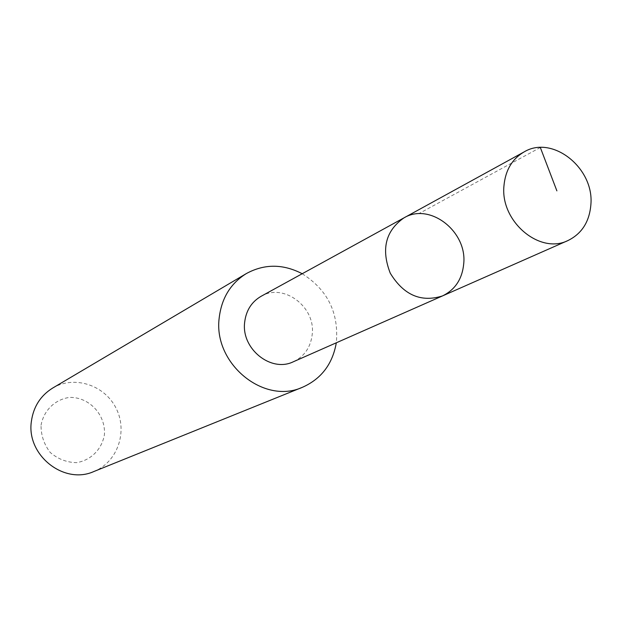 <?xml version="1.0" encoding="UTF-8"?>
<svg xmlns="http://www.w3.org/2000/svg" width="622" height="622" viewBox="0 0 622 622"><rect width="100%" height="100%" fill="white"/><g stroke="black" fill="none" stroke-linecap="round" stroke-linejoin="round"><path stroke-width="0.47" stroke-dasharray="3.11 2.33" d="M442.499 295.924C455.203 289.704 462.286 278.936 463.74 263.611C467.145 231.236 429.662 202.267 403.942 217.879M261.1 296.297C283.508 282.722 315.634 306.724 312.244 334.162C310.775 347.138 304.5 356.328 293.428 361.724M302.199 273.734C327.607 289.821 338.974 312.843 336.315 342.792M52.676 388.058C74.345 375.027 104.908 385.096 116.236 408.561C127.992 431.823 117.418 462.216 93.899 471.507M41.052 425.207C43.727 410.434 54.93 399.503 69.345 397.435C89.008 396.712 105.833 414.633 104.426 434.669C101.915 449.302 90.944 460.358 76.514 462.651C66.686 462.441 57.932 459.044 50.234 452.466C44.03 444.396 40.974 435.307 41.052 425.207M540.324 147.484L418.637 213.75"/><path stroke-width="0.93" d="M442.499 295.924L293.428 361.724C271.138 372.835 241.204 348.895 244.648 322.398C246.04 310.603 251.521 301.903 261.1 296.297L403.942 217.879C385.547 230.809 380.983 249.243 390.258 273.19C403.639 295.1 421.055 302.681 442.499 295.924C455.203 289.704 462.286 278.936 463.74 263.611C467.145 231.236 429.662 202.267 403.942 217.879C385.547 230.809 380.983 249.243 390.258 273.19C403.639 295.1 421.055 302.681 442.499 295.924L567.917 240.566C539.826 254.725 500.422 221.58 503.921 186.18C505.297 170.436 512.03 159.007 524.121 151.908C552.375 134.725 594.158 167.956 590.9 204.389C589.524 221.65 581.865 233.709 567.917 240.566M336.315 342.792C332.56 364.064 321.286 378.891 302.494 387.265C263.829 405.062 213.152 363.466 219.185 317.982C221.541 298.202 230.591 283.399 246.328 273.579C264.397 263.744 283.026 263.79 302.199 273.734M302.494 387.265L93.899 471.507C64.035 485.121 26.186 455.094 31.38 421.405C33.432 406.741 40.531 395.623 52.676 388.058L246.328 273.579M556.884 190.868L540.324 147.484M403.942 217.879L524.121 151.908"/></g></svg>
